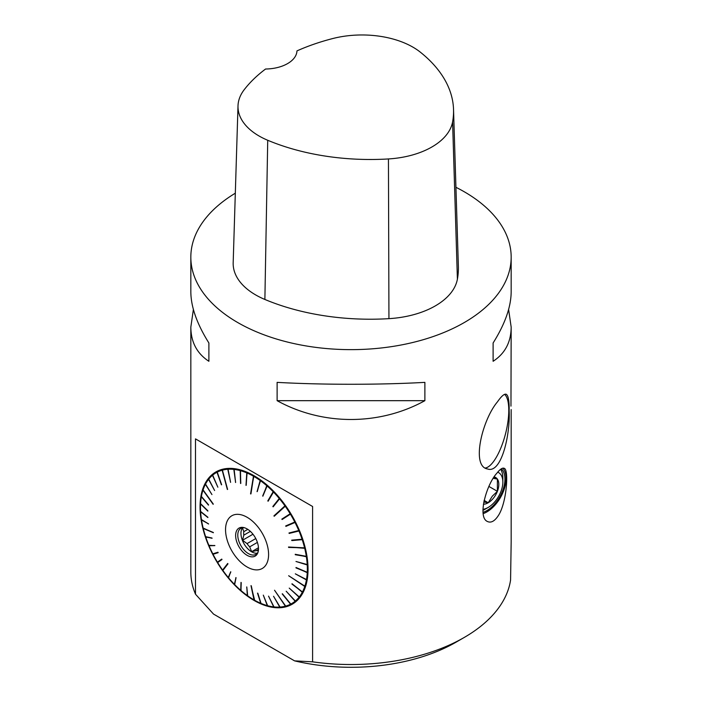 <?xml version="1.0" encoding="UTF-8"?>
<svg xmlns="http://www.w3.org/2000/svg" width="702" height="702" viewBox="0 0 702 702"><rect width="100%" height="100%" fill="white"/><g stroke="black" fill="none" stroke-linecap="round" stroke-linejoin="round"><path stroke-width="1.05" d="M258.485 549.333L256.23 550.631A13.136 7.582 -120 0 0 258.38 550.543M255.765 538.566L247.06 543.594A13.136 7.582 -120 0 0 249.693 546.858L257.397 542.409M494.068 477.158L497.393 479.08L497.393 491.33L492.313 496.174L488.206 502.764L484.09 500.394M493.313 478.352L497.393 479.08A15.005 8.67 -60 0 1 497.393 491.33A15.005 8.67 -60 0 1 488.206 502.764A15.005 8.67 -60 0 1 483.38 504.212M488.943 486.451L497.393 491.33M500.631 469.296A25.632 14.795 -60 0 1 502.851 478.044L502.851 482.055A20.718 11.96 120 0 0 497.736 472.165M483.046 512.355A25.632 14.795 120 0 0 502.079 492.181A25.632 14.795 120 0 0 501.333 468.804M482.941 509.336A20.718 11.96 120 0 0 488.206 507.423L484.731 509.433A25.632 14.795 -60 0 1 482.941 510.363M455.931 187.294A160.17 92.471 180 0 1 464.259 191.769A160.17 92.471 180 0 1 511.17 257.16A160.17 92.471 180 0 1 351 349.64A160.17 92.471 180 0 1 190.83 257.16A160.17 92.471 180 0 1 235.319 193.199M190.83 257.16L190.83 291.804C190.944 306.914 196.964 323.973 208.889 342.98L208.889 361.284C196.964 353.518 190.944 342.137 190.83 327.141L190.83 572.051A160.17 92.471 0 0 0 195.498 594.217L195.498 438.882L312.601 506.493L312.601 661.828A160.17 92.471 0 0 0 464.259 637.442A160.17 92.471 0 0 0 510.573 580.045L511.17 541.777L511.17 409.564M508.617 309.477L511.17 327.141L510.959 406.142M190.83 327.141L193.383 309.477M511.17 327.141C511.056 342.137 505.036 353.518 493.111 361.284L493.111 342.98C505.036 323.973 511.056 306.914 511.17 291.804L511.17 257.16M277.115 400.675L277.115 382.371C322.578 384.898 379.422 384.898 424.885 382.371L424.885 400.675C379.422 425.754 322.578 425.754 277.115 400.675L424.885 400.675M498.28 515.672C494.585 521.261 490.952 523.192 487.381 521.463C477.149 517.172 486.635 484.108 496.841 473.262C500.078 469.12 502.562 467.488 504.29 468.366C508.976 469.585 506.739 503.08 498.28 515.672M497.464 401.842C501.272 396.367 504.124 393.813 506.019 394.191C508.23 395.059 509.283 400.473 509.161 410.424C510.354 434.959 501.36 473.982 487.574 468.971C470.875 466.549 482.239 419.831 497.464 401.842M453.536 109.53L458.371 266.418A179.396 103.571 180 0 1 457.397 279.185A76.887 44.384 180 0 1 388.943 318.655A179.396 103.571 180 0 1 264.882 299.464A76.887 44.384 180 0 1 233.178 262.75L238.004 105.862A72.052 41.602 180 0 1 244.199 89.716A174.561 100.781 180 0 1 265.575 69.015A32.038 18.498 180 0 0 296.955 50.895A174.561 100.781 180 0 1 332.625 38.575A72.052 41.602 180 0 1 420.305 52.141A174.561 100.781 180 0 1 453.536 109.53A174.561 100.781 180 0 1 452.588 121.955A72.052 41.602 180 0 1 388.443 158.942A174.561 100.781 180 0 1 267.725 140.268A72.052 41.602 180 0 1 238.004 105.862M493.111 342.98L493.111 361.284M208.889 361.284L208.889 342.98M464.259 637.442L456.081 642.163A148.605 85.793 180 0 1 294.568 660.863L213.531 614.083L195.498 594.217M312.601 661.828L294.568 660.863M504.606 394.357A38.513 12.785 -75.6 0 1 508.099 402.018A38.513 12.785 -75.6 0 1 508.783 410.328A38.513 12.785 -75.6 0 1 507.643 423.613A112.118 112.118 0 0 1 502.457 443.796A38.513 12.785 -75.6 0 1 485.389 468.006M483.213 513.636A27.229 15.725 120 0 0 502.851 492.76A27.229 15.725 120 0 0 502.86 468.146M254.054 475.728A76.36 44.086 60 0 1 303.931 543.023A76.36 44.086 60 0 1 292.225 604.211A76.36 44.086 60 0 1 215.874 560.126A76.36 44.086 60 0 1 215.874 471.946A76.36 44.086 60 0 1 254.054 475.728M195.498 438.882L312.601 506.493M216.084 471.832A76.36 44.086 -120 0 0 200.482 506.66L200.482 507.309A75.562 43.629 60 0 1 200.561 504.001L200.579 503.624A75.562 43.629 60 0 1 201.351 496.762L201.413 496.411A75.562 43.629 60 0 1 202.957 490.171L213.154 504.326L203.062 489.856A75.562 43.629 60 0 1 205.379 484.336L205.519 484.064A75.562 43.629 60 0 1 208.564 479.361L208.74 479.133A75.562 43.629 60 0 1 212.46 475.298L212.671 475.122A75.562 43.629 60 0 1 217.015 472.235L217.102 471.7L217.26 472.113A75.562 43.629 60 0 1 222.148 470.208L227.36 489.496L222.42 470.138A75.562 43.629 60 0 1 227.781 469.261L228.229 468.69L228.08 469.243A75.562 43.629 60 0 1 233.827 469.392L234.328 468.875L234.143 469.427A75.562 43.629 60 0 1 240.189 470.612L240.742 470.156L240.514 470.7A75.562 43.629 60 0 1 246.771 472.894L247.367 472.507L247.104 473.034A75.562 43.629 60 0 1 253.466 476.202L250.57 493.901L253.799 476.404A75.562 43.629 60 0 1 260.161 480.493L260.828 480.247L260.503 480.738A75.562 43.629 60 0 1 266.76 485.696L267.129 485.231L267.093 485.977A75.562 43.629 60 0 1 273.166 491.716L273.877 491.619L273.482 492.049A75.562 43.629 60 0 1 279.256 498.481L279.694 498.087L279.554 498.841A75.562 43.629 60 0 1 284.951 505.861L273.929 515.873L274.21 516.26L285.231 506.247A75.562 43.629 60 0 1 290.154 513.759L290.654 513.452L290.409 514.171A75.562 43.629 60 0 1 294.796 522.034L295.533 522.2L295.007 522.463A75.562 43.629 60 0 1 298.762 530.519A75.562 43.629 60 0 1 298.78 530.572L299.324 530.361L298.964 531.002A75.562 43.629 60 0 1 302.062 539.224L302.773 539.496L302.211 539.663A75.562 43.629 60 0 1 304.589 547.858L288.513 547.007L304.694 548.288A75.562 43.629 60 0 1 306.309 556.335L306.958 556.695L306.37 556.765A75.562 43.629 60 0 1 307.204 564.531L307.818 564.917L307.23 564.943A75.562 43.629 60 0 1 307.265 572.314L307.836 572.718L307.239 572.692A75.562 43.629 60 0 1 306.476 579.554L307.064 579.615L306.414 579.905A75.562 43.629 60 0 1 304.861 586.144L288.645 575.728L304.765 586.46A75.562 43.629 60 0 1 302.448 591.979L302.869 592.374L302.308 592.251A75.562 43.629 60 0 1 299.263 596.963L299.807 597.112L299.087 597.191A75.562 43.629 60 0 1 295.366 601.017L295.893 601.193L295.147 601.193A75.562 43.629 60 0 1 290.812 604.08L290.567 604.211A75.562 43.629 60 0 1 285.679 606.107L274.543 590.242L285.407 606.177A75.562 43.629 60 0 1 280.045 607.054L279.747 607.081A75.562 43.629 60 0 1 273.999 606.923L273.683 606.888A75.562 43.629 60 0 1 267.637 605.703L267.304 605.615A75.562 43.629 60 0 1 261.056 603.422L260.714 603.281A75.562 43.629 60 0 1 254.361 600.113A76.36 44.086 -120 0 0 254.475 600.184A76.36 44.086 -120 0 0 292.444 604.089M488.206 507.423A20.718 11.96 120 0 0 502.851 482.055M494.208 476.939A15.005 8.67 -60 0 1 497.393 479.08M483.757 501.991L488.206 502.764M265.137 539.031A30.432 17.568 -120 0 0 228.168 519.322A30.432 17.568 -120 0 0 247.069 566.962A30.432 17.568 -120 0 0 265.97 564.899A30.432 17.568 -120 0 0 265.137 539.031M298.964 531.002L289.171 533.432L288.987 532.993L298.762 530.519M294.796 522.034L285.688 525.947L285.898 526.377L295.007 522.463M290.154 513.759L281.853 519.111L282.099 519.515L290.409 514.171M279.256 498.481L272.841 506.484L273.139 506.844L279.554 498.841M273.166 491.716L267.804 500.903L268.12 501.228L273.482 492.049M266.76 485.696L262.846 496.217L267.093 485.977M260.161 480.493L257.055 491.637L260.503 480.738M246.771 472.894L245.99 485.363L247.104 473.034M240.189 470.612L240.558 483.485L240.514 470.7M233.827 469.392L235.609 482.52L234.143 469.427M227.781 469.261L230.598 482.353L228.08 469.243M217.015 472.235L221.411 484.845L217.26 472.113M212.46 475.298L217.866 487.206L212.671 475.122M208.564 479.361L214.61 490.505L208.608 478.861M205.379 484.336L211.951 494.585L205.405 483.871M201.351 496.762L208.476 505.133L201.413 496.411M200.561 504.001L207.836 511.117L200.579 503.624M254.019 599.92L254.659 600.28L250.991 585.643L254.019 599.92A75.562 43.629 60 0 1 253.913 599.85A75.562 43.629 60 0 1 247.666 595.822L246.788 586.977L247.323 595.577A75.562 43.629 60 0 1 241.058 590.619L241.005 582.397L240.733 590.338A75.562 43.629 60 0 1 234.661 584.599L236.047 577.711L234.345 584.275A75.562 43.629 60 0 1 228.571 577.843L230.704 571.77L228.273 577.483A75.562 43.629 60 0 1 222.876 570.454L227.966 563.864L227.694 563.478L222.595 570.068A75.562 43.629 60 0 1 217.664 562.556L221.99 559.512L221.744 559.099L217.418 562.153A75.562 43.629 60 0 1 213.031 554.282L218.164 552.667L217.945 552.237L212.811 553.852A75.562 43.629 60 0 1 209.047 545.752L214.865 545.621L208.863 545.314A75.562 43.629 60 0 1 205.765 537.1L212.004 538.03L205.616 536.661A75.562 43.629 60 0 1 203.238 528.457L213.39 532.73L203.132 528.027A75.562 43.629 60 0 1 201.518 519.98L208.564 523.894L201.448 519.559A75.562 43.629 60 0 1 200.623 511.784L207.889 517.549L200.596 511.381A75.562 43.629 60 0 1 200.482 507.309M261.056 603.422L257.52 593.111L260.714 603.281M267.637 605.703L263.294 595.129L267.304 605.615M274.087 607.098L268.55 596.138L273.683 606.888M280.186 607.291L273.543 596.244L279.747 607.081M290.812 604.08L282.186 593.901L290.567 604.211M295.366 601.017L286.197 591.233L295.147 601.193M299.263 596.963L289.233 588.109L299.087 597.191M302.448 591.979L292.041 583.757L302.308 592.251M306.476 579.554L295.305 573.832L306.414 579.905M307.265 572.314L296.007 567.497L307.239 572.692M307.204 564.531L295.981 561.477L307.23 564.943M306.309 556.335L295.217 554.29L306.37 556.765M302.062 539.224L291.699 540.145L291.848 540.584L302.211 539.663M304.589 547.858L288.619 547.437M304.694 548.288L305.265 548.174M304.861 586.144L288.645 575.728M304.765 586.46L305.335 586.556M285.679 606.107L274.543 590.242M285.407 606.177L285.872 606.388M222.938 570.375L227.755 563.566M213.031 554.282L212.908 553.825M209.047 545.752L208.959 545.314M222.148 470.208L222.262 469.664L222.42 470.138M253.466 476.202L254.098 475.886L253.799 476.404M284.951 505.861L285.416 505.519L285.231 506.247M285.416 505.519L274.368 516.11M253.755 475.693L250.939 493.91M222.262 469.664L227.606 489.426M202.975 489.733L213.259 504.01M203.255 528.237L213.32 532.476M254.317 600.087L251.281 585.81M282.432 593.778L291.067 604.404M286.179 591.242L295.674 601.368M289.233 588.109L299.631 597.341M291.9 584.029L302.869 592.374M295.305 573.832L307.002 579.966M295.99 567.883L307.836 572.718M295.981 561.477L307.818 564.917M295.279 554.72L306.958 556.695M291.848 540.584L302.773 539.496M289.171 533.432L299.508 530.791M288.987 532.993L298.78 530.572M285.898 526.377L295.533 522.2M282.037 518.997L290.654 513.452M273.043 506.396L279.694 498.087M268.006 500.816L273.561 491.295M262.723 495.849L267.129 485.231M257.274 491.558L260.495 480.01M246.218 485.293L247.025 472.367M240.786 483.415L240.409 470.068M235.539 482.414L234.012 468.839M230.546 482.309L227.931 468.708M221.639 484.722L217.102 471.7M217.866 487.206L212.522 474.78M208.538 504.791L201.351 496.358M207.853 510.775L200.561 503.641M207.862 517.216L200.623 511.468M208.582 524.017L201.518 519.708M212.083 538.267L205.791 536.916M214.803 545.489L209.091 545.621M218.138 552.614L213.101 554.203M221.753 559.117L217.515 562.109M230.818 571.911L228.422 577.527M235.898 577.562L234.538 584.354M241.225 582.59L240.953 590.452M246.718 586.925L247.587 595.726M257.836 593.243L261.047 603.474M263.285 595.129L267.673 605.817M247.797 529.361L243.796 531.668L242.506 528.053L244.094 527.65M256.23 550.631L251.667 551.675L258.468 547.744M251.667 551.675L249.693 546.858M247.06 543.594L242.506 540.277L252.983 534.222M242.506 540.277L243.796 535.17L250.368 531.379M242.655 527.667A15.058 8.696 -120 0 0 244.068 543.839A15.058 8.696 -120 0 0 257.371 553.158M243.84 527.579A15.058 8.696 -120 0 0 240.9 528.29A15.058 8.696 -120 0 0 240.9 545.673A15.058 8.696 -120 0 0 255.958 554.361A15.058 8.696 -120 0 0 258.029 552.176M247.069 528.913A16.164 9.337 60 0 1 257.748 552.983A16.164 9.337 60 0 1 238.987 546.779A16.164 9.337 60 0 1 242.989 527.421A16.164 9.337 60 0 1 247.069 528.913M243.796 531.668A13.136 7.582 -120 0 0 243.796 535.17M452.588 121.955L457.397 279.185M388.443 158.942L388.943 318.655M267.725 140.268L264.882 299.464M253.913 599.85L254.475 600.184"/></g></svg>
